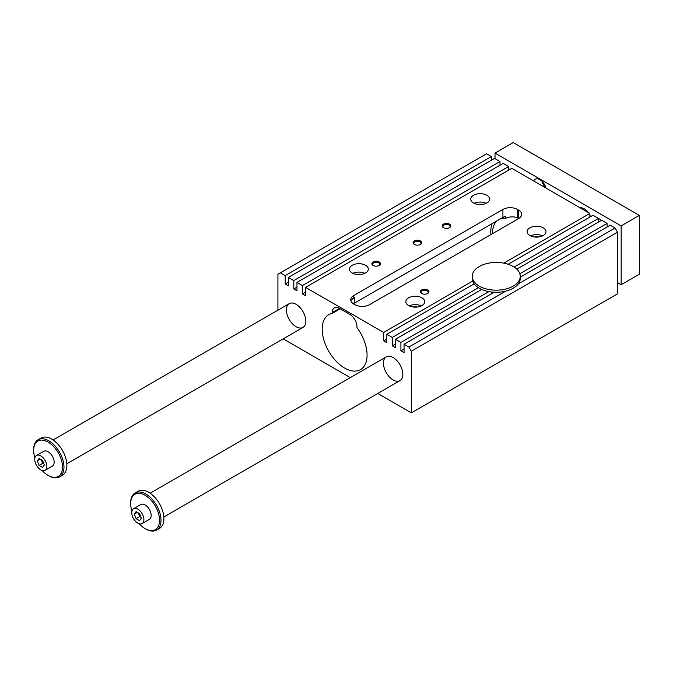 <?xml version="1.0" encoding="UTF-8"?>
<svg xmlns="http://www.w3.org/2000/svg" width="673" height="673" viewBox="0 0 673 673"><rect width="100%" height="100%" fill="white"/><g stroke="black" fill="none" stroke-linecap="round" stroke-linejoin="round"><path stroke-width="1.01" d="M520.246 277.158L610.243 225.194L615.097 227.996L617.52 232.202L411.329 351.239L408.906 347.041L404.052 344.24L404.052 352.644L400.906 350.818L400.906 342.414L395.446 339.268L395.446 347.672L392.292 345.846L392.292 337.442L386.832 334.296L386.832 342.7L383.677 340.875L383.677 332.47L305.576 287.379L511.758 168.334L589.868 213.434L589.868 217.076M508.123 264.27L593.022 215.251L598.474 218.405L598.474 222.048M516.83 269.183L601.628 220.222L607.088 223.377L607.088 227.02M617.52 232.202L617.52 293.823L411.329 412.86L377.755 393.478M305.576 287.379L305.576 295.784L302.421 293.958L302.421 285.554L296.961 282.408L296.961 290.812L293.807 288.986L293.807 280.582L288.347 277.436L288.347 285.84L285.192 284.014L285.192 275.61L280.347 272.809L486.529 153.772L491.383 156.573L491.383 160.216M288.347 277.436L494.537 158.391L499.997 161.545L499.997 165.188M296.961 282.408L503.143 163.362L508.603 166.517L508.603 170.16M480.859 289.954L480.859 289.062M392.292 337.442L478.427 287.716A24.009 13.864 0 0 0 479.252 288.221A24.009 13.864 0 0 0 481.717 289.457A24.009 13.864 0 0 0 488.892 291.619A24.009 13.864 0 0 0 494.142 292.225A24.009 13.864 0 0 0 505.701 291.157A24.009 13.864 0 0 0 518.303 283.88L615.097 227.996M395.446 339.268L481.717 289.457M340.218 308.781L332.252 313.382A31.732 18.322 60 0 0 328.761 314.653A31.732 18.322 60 0 0 328.761 351.298A31.732 18.322 60 0 0 360.492 369.62A31.732 18.322 60 0 0 357.001 327.667L357.001 326.868A10.288 5.939 -120 0 0 349.716 314.266L339.529 308.385A10.288 5.939 -120 0 0 334.388 307.872A10.288 5.939 -120 0 0 332.252 312.583L339.529 308.385M350.793 300.537L354.326 297.264L354.326 303.178A31.732 18.322 -120 0 0 352.383 303.018M280.347 272.809L277.915 274.214L277.915 310.186M408.906 347.041L505.701 291.157M305.811 321.13A13.721 7.925 60 0 1 302.976 327.415A13.721 7.925 60 0 1 289.247 319.49A13.721 7.925 60 0 1 289.247 303.641A13.721 7.925 60 0 1 299.822 307.317A13.721 7.925 60 0 1 305.811 321.13M518.303 283.88A24.009 13.864 0 0 0 520.246 278.412L520.246 276.317A24.009 13.864 0 0 0 496.237 262.453A24.009 13.864 0 0 0 472.219 276.317A24.009 13.864 0 0 0 479.252 286.118A24.009 13.864 0 0 0 505.423 289.121A24.009 13.864 0 0 0 520.246 276.317M402.841 374.348A13.721 7.925 60 0 1 399.998 380.632A13.721 7.925 60 0 1 386.277 372.707A13.721 7.925 60 0 1 386.277 356.858A13.721 7.925 60 0 1 396.851 360.535A13.721 7.925 60 0 1 402.841 374.348M473.489 202.968A9.43 5.443 180 0 1 470.73 199.115A9.43 5.443 180 0 1 480.16 193.664A9.43 5.443 180 0 1 489.599 199.115A9.43 5.443 180 0 1 483.769 204.146A9.43 5.443 180 0 1 473.489 202.968M486.167 203.313A9.43 5.443 0 0 0 474.162 203.313M478.007 204.415A5.788 3.34 180 0 1 482.322 204.415M365.548 265.288A9.43 5.443 0 0 0 355.268 264.102A9.43 5.443 0 0 0 349.447 269.133A9.43 5.443 0 0 0 358.877 274.584A9.43 5.443 0 0 0 368.308 269.133A9.43 5.443 0 0 0 365.548 265.288M352.871 273.339A9.43 5.443 180 0 1 364.884 273.339M361.039 274.441A5.788 3.34 0 0 0 356.715 274.441M529.887 235.525A9.43 5.443 0 0 0 540.167 236.703A9.43 5.443 0 0 0 545.996 231.672A9.43 5.443 0 0 0 536.558 226.229A9.43 5.443 0 0 0 527.127 231.672A9.43 5.443 0 0 0 529.887 235.525M530.56 235.878A9.43 5.443 180 0 1 542.564 235.878M538.72 236.98A5.788 3.34 0 0 0 534.404 236.98M421.946 297.845A9.43 5.443 180 0 1 424.705 301.697A9.43 5.443 180 0 1 415.275 307.14A9.43 5.443 180 0 1 405.844 301.697A9.43 5.443 180 0 1 411.666 296.667A9.43 5.443 180 0 1 421.946 297.845M421.281 305.895A9.43 5.443 0 0 0 409.268 305.895M413.113 306.997A5.788 3.34 180 0 1 417.437 306.997M518.673 210.144L518.673 218.548A10.288 5.939 0 0 0 521.684 214.342A10.288 5.939 0 0 0 518.673 210.144L517.461 209.438A10.288 5.939 0 0 0 502.908 209.438L353.72 295.573A10.288 5.939 0 0 0 350.709 299.771A10.288 5.939 0 0 0 353.72 303.977L354.932 304.676A10.288 5.939 0 0 0 369.494 304.676L518.673 218.548A29.158 16.833 -120 0 0 517.461 217.859C513.936 216.37 510.033 216.521 505.743 218.304L505.743 216.058L502.908 217.396L354.326 303.178M350.313 377.629L283.148 338.856M492.602 233.598A29.158 16.833 60 0 1 496.792 220.921M500.737 218.641A29.158 16.833 60 0 1 505.743 218.304M492.207 223.571A31.732 18.322 -120 0 0 490.895 234.583M411.329 351.239L411.329 412.86M285.192 275.61L491.383 156.573M383.677 340.875L386.832 339.057M383.677 332.47L472.673 281.095A24.009 13.864 0 0 0 474.162 283.88A24.009 13.864 0 0 0 478.427 287.716M332.252 313.382L332.252 312.583M386.832 334.296L474.162 283.88M420.432 240.951A4.29 2.473 180 0 1 420.432 244.45A4.29 2.473 180 0 1 414.366 244.45A4.29 2.473 180 0 1 414.366 240.951A4.29 2.473 180 0 1 420.432 240.951M449.539 224.143A4.29 2.473 180 0 1 449.539 227.651A4.29 2.473 180 0 1 443.473 227.651A4.29 2.473 180 0 1 443.473 224.143A4.29 2.473 180 0 1 449.539 224.143M379.193 261.957A4.29 2.473 0 0 0 373.128 261.957A4.29 2.473 0 0 0 373.128 265.456A4.29 2.473 0 0 0 379.193 265.456A4.29 2.473 0 0 0 379.193 261.957M427.708 289.97A4.29 2.473 180 0 1 427.708 293.47A4.29 2.473 180 0 1 421.643 293.47A4.29 2.473 180 0 1 421.643 289.97A4.29 2.473 180 0 1 427.708 289.97M472.219 276.317L472.219 278.412A24.009 13.864 0 0 0 472.673 281.095M503.757 263.151L589.868 213.434M514.155 267.088L598.474 218.405M302.421 285.554L508.603 166.517M400.906 342.414L488.892 291.619M519.834 273.751L607.088 223.377M293.807 280.582L499.997 161.545M404.052 344.24L494.142 292.225M400.906 350.818L404.052 349.001M285.192 284.014L288.347 282.197M491.685 293.647L491.685 292.032M392.292 345.846L395.446 344.029M293.807 288.986L296.961 287.169M302.421 293.958L305.576 292.141M427.422 293.621A3.542 2.044 0 0 0 428.221 292.326A3.542 2.044 0 0 0 427.178 290.879A3.542 2.044 0 0 0 423.317 290.433A3.542 2.044 0 0 0 421.13 292.326A3.542 2.044 0 0 0 421.929 293.621M373.414 265.616A3.542 2.044 180 0 1 372.615 264.312A3.542 2.044 180 0 1 374.802 262.428A3.542 2.044 180 0 1 378.663 262.865A3.542 2.044 180 0 1 379.707 264.312A3.542 2.044 180 0 1 378.907 265.616M449.253 227.802A3.542 2.044 0 0 0 450.052 226.507A3.542 2.044 0 0 0 449.009 225.06A3.542 2.044 0 0 0 445.147 224.614A3.542 2.044 0 0 0 442.96 226.507A3.542 2.044 0 0 0 443.759 227.802M420.145 244.602A3.542 2.044 0 0 0 420.945 243.306A3.542 2.044 0 0 0 419.902 241.859A3.542 2.044 0 0 0 416.04 241.422A3.542 2.044 0 0 0 413.853 243.306A3.542 2.044 0 0 0 414.652 244.602M142.121 523.569L149.398 519.371A8.572 4.955 -120 0 0 149.398 509.469A8.572 4.955 -120 0 0 140.825 504.514L133.548 508.721A8.572 4.955 60 0 1 142.121 513.667A8.572 4.955 60 0 1 142.121 523.569A8.572 4.955 60 0 1 137.83 523.148A8.572 4.955 60 0 1 132.228 515.594A8.572 4.955 60 0 1 133.548 508.721M139.227 523.762A20.409 11.786 -120 0 0 145.107 528.608A20.409 11.786 -120 0 0 159.543 520.279A20.409 11.786 -120 0 0 145.107 495.278A20.409 11.786 -120 0 0 130.68 503.614A20.409 11.786 -120 0 0 131.933 511.127M145.839 529.028L145.107 528.608L145.839 529.028A21.443 12.375 -120 0 0 156.557 530.088A21.443 12.375 -120 0 0 156.557 505.33A21.443 12.375 -120 0 0 135.122 492.956A21.443 12.375 -120 0 0 130.68 502.773L130.68 503.614M621.154 225.901L639.35 215.394L639.35 274.214L621.154 284.721L621.154 225.901L495.017 153.074L495.017 158.677M136.081 518.639L134.331 514.122L136.081 511.631L139.589 513.659L141.338 518.168L139.589 520.658L136.081 518.639L139.723 516.536L140.985 517.268M138.318 512.927L139.723 516.536M40.809 469.931A8.572 4.955 60 0 1 35.206 462.376A8.572 4.955 60 0 1 36.519 455.503A8.572 4.955 60 0 1 45.091 460.45A8.572 4.955 60 0 1 45.091 470.351A8.572 4.955 60 0 1 40.809 469.931M45.091 470.351L52.368 466.153A8.572 4.955 -120 0 0 52.368 456.252A8.572 4.955 -120 0 0 43.795 451.297L36.519 455.503M42.197 470.545A20.409 11.786 -120 0 0 48.086 475.39A20.409 11.786 -120 0 0 62.513 467.062A20.409 11.786 -120 0 0 48.086 442.06A20.409 11.786 -120 0 0 33.65 450.397A20.409 11.786 -120 0 0 34.903 457.909M48.809 475.811L48.086 475.39L48.809 475.811A21.443 12.375 -120 0 0 59.527 476.871A21.443 12.375 -120 0 0 59.527 452.113A21.443 12.375 -120 0 0 38.092 439.738A21.443 12.375 -120 0 0 33.65 449.556L33.65 450.397M44.309 464.95L42.559 467.441L39.059 465.422L37.301 460.904L39.059 458.414L42.559 460.433L44.309 464.95M59.527 476.871L62.438 475.197A21.443 12.375 -120 0 0 62.446 450.439A21.443 12.375 -120 0 0 41.003 438.056L38.092 439.738M156.557 530.088L159.467 528.414A21.443 12.375 -120 0 0 159.467 503.656A21.443 12.375 -120 0 0 138.032 491.273L135.122 492.956M617.52 282.618L621.154 284.721M601.14 220.508A5.148 2.97 -120 0 0 599.323 218.893A5.148 2.97 -120 0 0 598.474 218.523M580.143 207.822A10.288 5.939 60 0 1 588.185 212.466M589.868 215.209A10.288 5.939 60 0 1 590.515 216.698M533.681 180.995A9.43 5.443 60 0 1 535.178 179.211A9.43 5.443 60 0 1 546.106 188.171M542.085 181.374A9.43 5.443 -120 0 0 545.61 187.876M598.474 218.876A4.215 2.431 60 0 1 599.668 219.112M639.35 215.394L513.213 142.567L495.017 153.074M134.331 514.122L137.368 512.372M41.297 459.709L42.693 463.318L43.955 464.05M39.059 465.422L42.693 463.318M37.301 460.904L40.338 459.154M517.461 209.438L517.461 217.859M502.908 209.438L502.908 217.396M353.72 295.573L353.72 297.609M289.247 303.641L53.1 439.982M302.976 327.415L66.82 463.756M386.277 356.858L150.129 493.208M399.998 380.632L163.85 516.973"/></g></svg>
